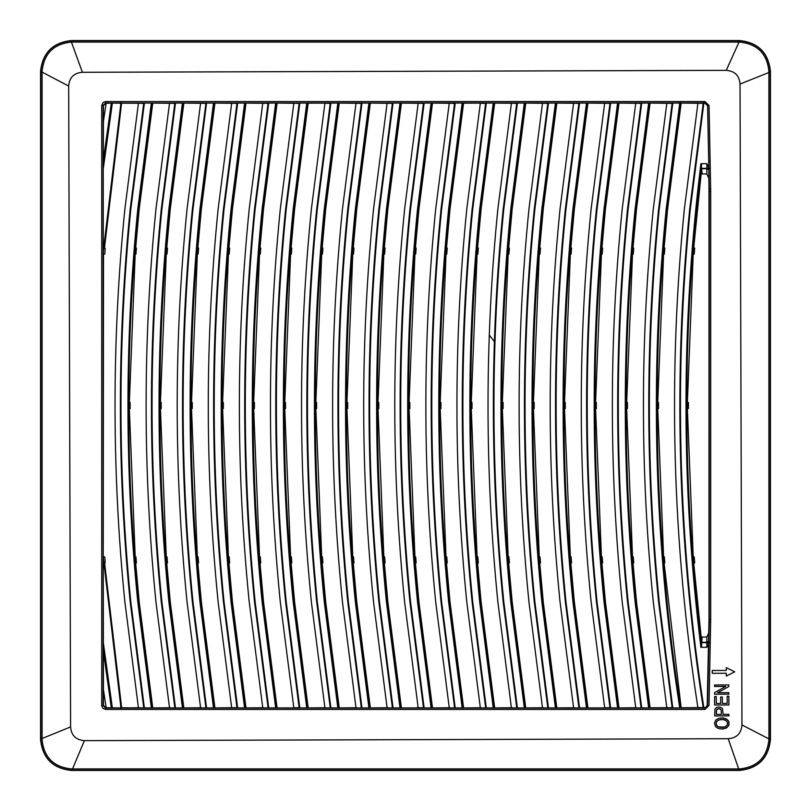 <?xml version="1.0" encoding="UTF-8"?>
<svg xmlns="http://www.w3.org/2000/svg" width="811" height="811" viewBox="0 0 811 811"><rect width="100%" height="100%" fill="white"/><g stroke="black" fill="none" stroke-linecap="round" stroke-linejoin="round"><path stroke-width="1.22" d="M105.815 103.281L103.423 105.663L103.423 121.356L106.15 103.281L103.169 105.41L105.552 103.027L704.982 102.977L707.658 105.582L709.28 191.518L709.28 619.482L707.587 705.367L704.921 707.973L706.3 707.587M103.423 689.644L103.423 705.337L105.815 707.719L120.961 707.922L103.22 557.096L103.423 689.644L106.15 707.719M704.952 709.422L105.562 709.422L102.825 708.297L101.72 705.58L101.72 105.42L103.19 102.379L105.562 101.578L704.972 101.568L709.057 105.562L710.689 191.518L710.689 619.482L709.027 705.428L704.952 709.422L704.952 708.013L105.552 708.023L103.129 705.59L103.129 105.41L105.552 102.977L112.364 103.078L111.35 103.088L103.24 160.781L103.22 557.096L104.771 556.904L105.227 562.662L103.666 562.702M103.24 160.781L103.423 121.356M111.35 103.088L106.15 103.281M112.232 103.078L105.663 103.078M103.24 650.219L111.35 707.912M103.22 557.096L103.514 254.096L104.771 254.096L103.22 253.904L103.666 248.298L120.93 103.078L151.353 103.078L137.809 208.903C124.671 339.971 124.671 471.029 137.809 602.097L151.353 707.912L120.9 707.78M103.22 169.073L112.364 103.078L120.9 103.22M169.499 707.719L155.955 601.955C142.837 470.988 142.837 340.012 155.955 209.045L169.499 103.281L151.353 103.078L182.434 103.078L168.891 208.903C155.753 339.971 155.753 471.029 168.891 602.097L182.434 707.912L151.353 707.922L170.391 707.75M200.581 707.719L187.047 601.955C173.919 470.988 173.919 340.012 187.047 209.045L200.581 103.281L182.434 103.078L213.516 103.078L199.972 208.903C186.834 339.971 186.834 471.029 199.972 602.097L213.516 707.912L182.434 707.922L201.473 707.75M231.662 707.719L218.129 601.955C205.001 470.988 205.001 340.012 218.129 209.045L231.662 103.281L213.516 103.078L244.598 103.078L231.054 208.903C217.916 339.971 217.916 471.029 231.054 602.097L244.598 707.912L213.638 707.922M262.744 707.719L249.21 601.955C236.082 470.988 236.082 340.012 249.21 209.045L262.744 103.281L244.598 103.078L275.679 103.078L262.135 208.903C248.997 339.971 248.997 471.029 262.135 602.097L275.679 707.912L244.598 707.922L263.636 707.75M293.825 707.719L280.292 601.955C267.164 470.988 267.164 340.012 280.292 209.045L293.825 103.281L275.679 103.078L306.761 103.078L293.217 208.903C280.089 339.971 280.089 471.029 293.217 602.097L306.761 707.912L275.801 707.922M307.582 103.098L337.852 103.078L324.299 208.903C311.171 339.971 311.171 471.029 324.299 602.097L337.842 707.912L306.761 707.922L325.799 707.75M355.988 707.719L342.455 601.955C329.327 470.988 329.327 340.012 342.455 209.045L355.988 103.281L337.852 103.078L368.934 103.078L355.38 208.903C342.252 339.971 342.252 471.029 355.38 602.097L368.934 707.922L337.852 707.922L356.881 707.75M387.08 707.719L373.536 601.955C360.408 470.988 360.408 340.012 373.536 209.045L387.08 103.281L368.934 103.078L400.016 103.078L386.462 208.903C373.334 339.971 373.334 471.029 386.462 602.097L400.016 707.912L368.934 707.922L387.962 707.75M418.162 707.719L404.618 601.955C391.5 470.988 391.5 340.012 404.618 209.045L418.162 103.281L416.915 103.281L422.48 103.078L400.695 103.078L431.097 103.078L417.553 208.903C404.415 339.971 404.415 471.029 417.553 602.097L431.097 707.912L400.127 707.922M449.243 707.719L435.7 601.955C422.582 470.988 422.582 340.012 435.7 209.045L449.243 103.281L431.097 103.078L462.179 103.078L448.635 208.903C435.497 339.971 435.497 471.029 448.635 602.097L462.179 707.912L431.097 707.922L450.135 707.75M463 103.098L493.26 103.078L479.717 208.903C466.578 339.971 466.578 471.029 479.717 602.097L493.26 707.912L462.179 707.922L481.217 707.75M511.406 707.719L497.863 601.955C484.745 470.988 484.745 340.012 497.863 209.045L511.406 103.281L493.26 103.078L524.342 103.078L510.798 208.903C497.66 339.971 497.66 471.029 510.798 602.097L524.342 707.912L493.26 707.922L512.299 707.75M542.488 707.719L528.954 601.955C515.826 470.988 515.826 340.012 528.954 209.045L542.488 103.281L524.342 103.078L555.423 103.078L541.88 208.903C528.742 339.971 528.742 471.029 541.88 602.097L555.423 707.912L524.342 707.922L543.38 707.75M573.57 707.719L560.036 601.955C546.908 470.988 546.908 340.012 560.036 209.045L573.57 103.281L555.423 103.078L586.505 103.078L572.961 208.903C559.823 339.971 559.823 471.029 572.961 602.097L586.505 707.912L555.423 707.922L574.462 707.75M604.651 707.719L591.118 601.955C577.99 470.988 577.99 340.012 591.118 209.045L604.651 103.281L586.505 103.078L617.587 103.078L604.043 208.903C590.915 339.971 590.915 471.029 604.043 602.097L617.587 707.912L586.627 707.922M635.733 707.719L622.199 601.955C609.071 470.988 609.071 340.012 622.199 209.045L635.733 103.281L617.587 103.078L648.668 103.078L635.125 208.903C621.996 339.971 621.996 471.029 635.125 602.097L648.668 707.912L617.587 707.922L636.625 707.75M632.996 562.976L632.509 556.822L633.259 556.873L633.736 562.925L632.996 562.976L636.523 602.015L650.067 707.821L666.814 707.719L653.281 601.955C640.153 470.988 640.153 340.012 653.281 209.045L666.814 103.281L648.668 103.078L679.76 103.078L666.206 208.903C649.53 375.817 654.051 542.153 679.75 707.912L649.489 707.902M664.077 562.976L663.591 556.822L664.341 556.873L664.817 562.925L664.077 562.976L681.139 707.821L697.906 707.719C672.207 542.072 667.696 375.848 684.362 209.045L697.906 103.281L679.76 103.078L704.871 103.078L707.537 105.683M708.784 643.549L706.817 647.33L700.907 647.33L701.586 646.245L702.073 637.03L706.817 637.03L706.817 643.407L708.784 642.464L707.537 705.317L704.871 707.922L697.906 707.719M112.232 707.922L105.663 707.922L112.364 707.922L103.22 641.927M104.548 562.702L121.66 707.821L120.93 707.922L139.31 707.75M121.346 705.803L120.616 705.894M104.771 254.096L105.227 248.338L104.447 248.288L121.346 105.197L120.616 105.106M138.417 707.719L124.874 601.955C111.756 470.988 111.756 340.012 124.874 209.045L138.417 103.281L121.66 103.179L121.346 105.197M704.972 101.568L704.921 103.027L707.587 105.633L709.057 105.562M105.562 101.578L105.552 102.977L120.555 102.987L120.555 101.578M138.417 103.281L143.78 103.088L130.206 209.045C117.088 340.012 117.088 470.988 130.206 601.955L143.78 707.912M144.338 707.587L130.804 601.894C117.686 470.968 117.686 340.032 130.804 209.106L144.388 103.078L143.78 103.088M169.499 103.281L174.862 103.088L161.288 209.045C148.17 340.012 148.17 470.988 161.288 601.955L174.862 707.912M175.419 707.587L161.886 601.894C148.768 470.968 148.768 340.032 161.886 209.106L175.47 103.078L174.862 103.088M200.581 103.281L205.943 103.088L192.369 209.045C179.251 340.012 179.251 470.988 192.369 601.955L205.943 707.912M206.501 707.587L192.967 601.894C179.849 470.968 179.849 340.032 192.967 209.106L206.552 103.078L205.943 103.088M231.662 103.281L237.025 103.088L223.461 209.045C210.333 340.012 210.333 470.988 223.461 601.955L236.984 707.679L232.554 707.75M230.425 707.719L214.205 707.922L237.633 707.922L224.049 601.894C210.931 470.968 210.931 340.032 224.049 209.106L237.633 103.078L237.025 103.088M262.744 103.281L268.106 103.088L254.542 209.045C241.414 340.012 241.414 470.988 254.542 601.955L268.106 707.912M268.664 707.587L255.13 601.894C242.013 470.968 242.013 340.032 255.13 209.106L268.715 103.078L268.106 103.088M293.825 103.281L299.188 103.088L285.624 209.045C272.496 340.012 272.496 470.988 285.624 601.955L299.147 707.679L294.717 707.75M276.358 707.922L299.796 707.922L286.222 601.894C273.094 470.968 273.094 340.032 286.222 209.106L299.796 103.078L299.188 103.088M308.15 103.179L330.27 103.088L316.706 209.045C303.578 340.012 303.578 470.988 316.706 601.955L330.27 707.912M330.827 707.587L317.304 601.894C304.176 470.968 304.176 340.032 317.304 209.106L330.878 103.078L330.27 103.088M355.988 103.281L361.351 103.088L347.787 209.045C334.659 340.012 334.659 470.988 347.787 601.955L361.351 707.912M361.909 707.587L348.385 601.894C335.257 470.968 335.257 340.032 348.385 209.106L361.959 103.078L361.351 103.088M387.08 103.281L392.433 103.088L378.869 209.045C365.751 340.012 365.751 470.988 378.869 601.955L392.433 707.912M392.99 707.587L379.467 601.894C366.349 470.968 366.349 340.032 379.467 209.106L393.041 103.078L392.433 103.088M400.127 103.078L400.837 103.098L387.273 208.985C374.145 339.991 374.145 471.009 387.273 602.015L400.837 707.902M418.162 103.281L423.514 103.088L409.95 209.045C396.832 340.012 396.832 470.988 409.95 601.955L423.484 707.679L419.044 707.75M400.685 707.922L424.133 707.922L410.548 601.894C397.431 470.968 397.431 340.032 410.548 209.106L424.133 103.078L423.514 103.088M449.243 103.281L454.606 103.088L441.032 209.045C427.914 340.012 427.914 470.988 441.032 601.955L454.606 707.912M455.153 707.587L441.63 601.894C428.512 470.968 428.512 340.032 441.63 209.106L455.214 103.078L454.606 103.088M463.557 103.179L485.688 103.088L472.114 209.045C458.996 340.012 458.996 470.988 472.114 601.955L485.688 707.912M486.245 707.587L472.712 601.894C459.594 470.968 459.594 340.032 472.712 209.106L486.296 103.078L485.688 103.088M511.406 103.281L516.769 103.088L503.195 209.045C490.077 340.012 490.077 470.988 503.195 601.955L516.769 707.912M517.327 707.587L503.793 601.894C490.675 470.968 490.675 340.032 503.793 209.106L517.377 103.078L516.769 103.088M542.488 103.281L547.851 103.088L534.277 209.045C521.159 340.012 521.159 470.988 534.277 601.955L547.851 707.912M548.408 707.587L534.875 601.894C521.757 470.968 521.757 340.032 534.875 209.106L548.459 103.078L547.851 103.088M573.57 103.281L578.932 103.088L565.368 209.045C552.24 340.012 552.24 470.988 565.368 601.955L578.932 707.912M579.49 707.587L565.956 601.894C552.838 470.968 552.838 340.032 565.956 209.106L579.541 103.078L578.932 103.088M604.651 103.281L610.014 103.088L596.45 209.045C583.322 340.012 583.322 470.988 596.45 601.955L609.973 707.679L605.543 707.75M587.184 707.922L610.622 707.922L597.038 601.894C583.92 470.968 583.92 340.032 597.038 209.106L610.622 103.078L610.014 103.088M635.733 103.281L641.095 103.088L627.532 209.045C614.403 340.012 614.403 470.988 627.532 601.955L641.095 707.912M641.653 707.587L628.13 601.894C615.002 470.968 615.002 340.032 628.13 209.106L641.704 103.078L641.095 103.088M666.814 103.281L672.177 103.088L658.613 209.045C645.485 340.012 645.485 470.988 658.613 601.955L672.147 707.679L666.814 707.719M672.785 707.922L659.211 601.894C646.083 470.968 646.083 340.032 659.211 209.106L672.785 103.078L672.177 103.088M697.906 103.281L703.259 103.088L689.695 209.045C673.029 375.838 677.54 542.042 703.228 707.679L698.788 707.75M680.581 103.098L667.017 208.985C650.351 375.828 654.862 542.093 680.561 707.79L703.816 707.587C678.138 542.001 673.627 375.838 690.293 209.106L703.867 103.078L703.259 103.088M708.784 167.451L706.817 163.67L700.907 163.67L701.708 168.364L706.817 168.364L708.784 169.317L708.976 188.993L708.855 168.536L710.294 168.506M82.398 72.28L726.261 70.354C734.766 71.023 739.358 75.595 740.037 84.07L741.953 724.943C741.295 733.438 736.723 738.03 728.237 738.72L84.385 740.646C75.879 739.977 71.277 735.405 70.598 726.93L68.682 86.067C69.351 77.562 73.923 72.97 82.398 72.28L71.429 42.091C53.668 43.865 43.885 53.648 42.081 71.429L42.091 739.571C43.875 757.342 53.658 767.115 71.429 768.909L739.571 768.909C757.332 767.135 767.115 757.352 768.919 739.571L768.909 71.429C767.125 53.658 757.342 43.885 739.571 42.091L71.875 42.091L71.429 40.793C52.877 42.638 42.659 52.847 40.793 71.429L40.793 739.571C42.648 758.133 52.857 768.341 71.429 770.207L739.571 770.207C758.123 768.362 768.341 758.143 770.207 739.571L770.207 71.429C768.352 52.867 758.143 42.659 739.571 40.793L71.875 40.793M722.033 729.059L726.109 728.126L728.643 725.774L728.998 721.993L726.991 719.296L723.037 717.928L718.536 718.364L715.687 720.168L714.44 723.483L715.707 726.808L718.799 728.673L723.148 728.998L726.96 727.609L728.998 724.902L728.643 721.121L726.139 718.779L721.82 717.877M728.927 715.88L728.927 714.339L723.128 714.359L722.51 708.682L720.797 707.344L718.739 706.999L716.488 707.496L714.998 709.027L714.673 715.931L728.927 715.88L728.927 714.339L723.128 714.359L722.51 708.682L720.797 707.344L718.739 706.999M714.603 696.558L716.285 696.548L716.306 703.451L720.675 703.441L716.306 703.451L716.285 696.548L714.603 696.558L714.633 705.012L728.896 704.962L728.866 696.233L728.896 704.962M720.655 696.973L722.327 696.963L722.348 703.431L727.203 703.421L722.348 703.431L722.327 696.963L720.655 696.973L720.675 703.441M728.825 684.93L714.562 684.981L714.562 686.461L725.764 686.42L714.592 692.604L714.592 694.196L728.856 694.145L728.846 692.655L717.644 692.695L728.825 686.511L728.825 684.93L728.825 686.511L717.644 692.695L728.846 692.655L728.856 694.145M726.291 667.646L734.725 671.832L726.321 676.07L734.725 671.832L726.291 667.646L726.301 670.454L712.261 670.504L726.301 670.454M712.271 673.312L726.311 673.262L712.271 673.312L712.261 670.504M679.76 707.922L680.581 707.902M672.735 707.587L672.147 707.679L672.654 707.922M672.177 707.912L667.706 707.75M103.514 556.904L104.771 556.904M704.921 103.017L707.587 105.633L708.702 161.247L710.142 161.217M144.338 103.413L139.31 103.25M152.174 103.098L138.62 208.985C125.482 339.991 125.482 471.009 138.62 602.015L152.174 707.902M175.419 103.413L170.391 103.25M151.353 707.912L152.742 707.821L139.198 602.015L135.67 562.976L136.42 562.925L135.944 556.873L135.184 556.822L129.354 408.582L130.105 408.531L130.105 402.469L129.354 402.418L135.184 254.178L135.944 254.127L136.42 248.075L135.67 248.024L139.198 208.985L152.742 103.179L151.353 103.088M183.256 103.098L169.702 208.985C156.574 339.991 156.574 471.009 169.702 602.015L183.256 707.902M206.501 103.413L201.473 103.25M182.434 707.912L183.823 707.821L170.28 602.015L166.752 562.976L167.502 562.925L167.025 556.873L166.265 556.822L160.436 408.582L161.186 408.531L161.186 402.469L160.436 402.418L166.265 254.178L167.025 254.127L167.502 248.075L166.752 248.024L170.28 208.985L183.823 103.179L182.434 103.088M214.337 103.098L200.783 208.985C187.655 339.991 187.655 471.009 200.783 602.015L214.337 707.902M237.582 103.413L232.554 103.25M213.516 707.912L214.905 707.821L201.361 602.015L197.833 562.976L198.583 562.925L198.107 556.873L197.347 556.822L191.518 408.582L192.268 408.531L192.268 402.469L191.518 402.418L197.347 254.178L198.107 254.127L198.583 248.075L197.833 248.024L201.361 208.985L214.915 103.179L213.516 103.088M245.419 103.098L231.865 208.985C218.737 339.991 218.737 471.009 231.865 602.015L245.419 707.902M268.664 103.413L263.636 103.25M244.598 707.912L245.986 707.821L232.453 602.015L228.915 562.976L229.665 562.925L229.189 556.873L228.438 556.822L222.599 408.582L223.349 408.531L223.349 402.469L222.599 402.418L228.438 254.178L229.189 254.127L229.665 248.075L228.915 248.024L232.453 208.985L245.997 103.179L244.598 103.088M276.5 103.098L262.946 208.985C249.818 339.991 249.818 471.009 262.946 602.015L276.5 707.902M299.746 103.413L294.717 103.25M275.679 707.912L277.068 707.821L263.534 602.015L259.996 562.976L260.747 562.925L260.27 556.873L259.52 556.822L253.681 408.582L254.431 408.531L254.431 402.469L253.681 402.418L259.52 254.178L260.27 254.127L260.747 248.075L259.996 248.024L263.534 208.985L277.078 103.179L275.679 103.088M306.761 103.078L307.572 103.21L294.028 208.985C280.9 339.991 280.9 471.009 294.028 602.015L307.582 707.902M324.907 707.719L311.373 601.955C298.245 470.988 298.245 340.012 311.373 209.045L324.907 103.281M330.827 103.413L325.799 103.25M308.16 707.821L294.616 602.015L291.088 562.976L291.828 562.925L291.352 556.873L290.602 556.822L284.762 408.582L285.523 408.531L285.523 402.469L284.762 402.418L290.602 254.178L291.352 254.127L291.828 248.075L291.088 248.024L294.616 208.985L308.16 103.179M338.663 103.098L325.11 208.985C311.982 339.991 311.982 471.009 325.11 602.015L338.663 707.902M361.909 103.413L356.881 103.25M337.842 707.912L339.231 707.821L325.698 602.015L322.17 562.976L322.91 562.925L322.433 556.873L321.683 556.822L315.844 408.582L316.604 408.531L316.604 402.469L315.844 402.418L321.683 254.178L322.433 254.127L322.91 248.075L322.17 248.024L325.698 208.985L339.241 103.179L337.842 103.088M369.755 103.098L356.191 208.985C343.063 339.991 343.063 471.009 356.191 602.015L369.755 707.902M392.99 103.413L387.962 103.25M368.924 707.912L370.313 707.821L356.779 602.015L353.251 562.976L354.001 562.925L353.515 556.873L352.765 556.822L346.936 408.582L347.686 408.531L347.686 402.469L346.936 402.418L352.765 254.178L353.515 254.127L354.001 248.075L353.251 248.024L356.779 208.985L370.323 103.179L368.924 103.088M416.915 103.281L400.837 103.098M400.016 103.088L401.404 103.179L387.861 208.985L384.333 248.024L385.083 248.075L384.607 254.127L383.846 254.178L384.333 248.024M424.072 103.413L419.044 103.25M400.016 707.912L401.394 707.821L387.861 602.015L384.333 562.976L385.083 562.925L384.607 556.873L383.846 556.822L378.017 408.582L378.767 408.531L378.767 402.469L378.017 402.418L383.846 254.178M431.918 103.098L418.354 208.985C405.226 339.991 405.226 471.009 418.354 602.015L431.918 707.902M455.153 103.413L450.135 103.25M431.097 707.912L432.476 707.821L418.942 602.015L415.414 562.976L416.165 562.925L415.688 556.873L414.928 556.822L409.099 408.582L409.849 408.531L409.849 402.469L409.099 402.418L414.928 254.178L415.688 254.127L416.165 248.075L415.414 248.024L418.942 208.985L432.486 103.179L431.097 103.088M462.179 103.078L462.98 103.21L449.446 208.985C436.308 339.991 436.308 471.009 449.446 602.015L463 707.902M480.325 707.719L466.781 601.955C453.663 470.988 453.663 340.012 466.781 209.045L480.325 103.281M486.245 103.413L481.217 103.25M463.568 707.821L450.024 602.015L446.496 562.976L447.246 562.925L446.77 556.873L446.009 556.822L440.18 408.582L440.931 408.531L440.931 402.469L440.18 402.418L446.009 254.178L446.77 254.127L447.246 248.075L446.496 248.024L450.024 208.985L463.568 103.179M494.081 103.098L480.528 208.985C467.4 339.991 467.4 471.009 480.528 602.015L494.081 707.902M517.327 103.413L512.299 103.25M493.26 707.912L494.649 707.821L481.105 602.015L477.578 562.976L478.328 562.925L477.851 556.873L477.091 556.822L471.262 408.582L472.012 408.531L472.012 402.469L471.262 402.418L477.091 254.178L477.851 254.127L478.328 248.075L477.578 248.024L481.105 208.985L494.649 103.179L493.26 103.088M525.163 103.098L511.609 208.985C498.481 339.991 498.481 471.009 511.609 602.015L525.163 707.902M548.408 103.413L543.38 103.25M524.342 707.912L525.731 707.821L512.187 602.015L508.659 562.976L509.409 562.925L508.933 556.873L508.173 556.822L502.344 408.582L503.094 408.531L503.094 402.469L502.344 402.418L508.173 254.178L508.933 254.127L509.409 248.075L508.659 248.024L512.187 208.985L525.731 103.179L524.342 103.088M556.245 103.098L542.691 208.985C529.563 339.991 529.563 471.009 542.691 602.015L556.245 707.902M579.49 103.413L574.462 103.25M555.423 707.912L556.812 707.821L543.269 602.015L539.741 562.976L540.491 562.925L540.014 556.873L539.254 556.822L533.425 408.582L534.175 408.531L534.175 402.469L533.425 402.418L539.254 254.178L540.014 254.127L540.491 248.075L539.741 248.024L543.269 208.985L556.822 103.179L555.423 103.088M587.326 103.098L573.772 208.985C560.644 339.991 560.644 471.009 573.772 602.015L587.326 707.902M610.571 103.413L605.543 103.25M587.904 707.821L574.36 602.015L570.822 562.976L571.573 562.925L571.096 556.873L570.346 556.822L564.507 408.582L565.257 408.531L565.257 402.469L564.507 402.418L570.346 254.178L571.096 254.127L571.573 248.075L570.822 248.024L574.36 208.985L587.904 103.179M618.408 103.098L604.854 208.985C591.726 339.991 591.726 471.009 604.854 602.015L618.408 707.902M641.653 103.413L636.625 103.25M617.587 707.912L618.975 707.821L605.442 602.015L601.904 562.976L602.654 562.925L602.178 556.873L601.427 556.822L595.588 408.582L596.338 408.531L596.338 402.469L595.588 402.418L601.427 254.178L602.178 254.127L602.654 248.075L601.904 248.024L605.442 208.985L618.986 103.179L617.587 103.088M649.489 103.098L635.936 208.985C622.807 339.991 622.807 471.009 635.936 602.015L649.479 707.79L648.668 707.922M672.735 103.413L667.706 103.25M632.509 556.822L626.67 408.582L627.43 408.531L627.43 402.469L626.67 402.418L632.509 254.178L633.259 254.127L633.736 248.075L632.996 248.024L636.523 208.985L650.067 103.179L648.668 103.088M703.816 103.413L698.788 103.25M663.591 556.822L657.751 408.582L658.512 408.531L658.512 402.469L657.751 402.418L663.591 254.178L664.341 254.127L664.817 248.075L664.077 248.024L667.605 208.985L681.149 103.179L679.75 103.088M701.586 646.245C681.879 485.748 681.879 325.252 701.586 164.755M706.817 163.67L706.817 167.593L708.784 168.536L708.784 169.317M709.027 705.428L707.618 705.408L704.871 707.922M708.976 188.993L708.996 619.472L707.172 706.736M728.866 696.233L727.183 696.243L727.203 703.421M714.562 686.461L725.764 686.42M726.321 676.07L726.311 673.262M308.15 707.821L306.761 707.912M463.557 707.821L462.179 707.912M587.894 707.821L586.505 707.912M586.505 103.078L587.894 103.179M693.699 562.976L693.212 556.822L694.216 556.873L694.692 562.925L693.699 562.976L701.708 642.464M687.383 408.582L687.383 402.418L688.417 402.469L688.417 408.531L687.383 408.582L693.212 556.822M693.212 254.178L693.699 248.024L694.692 248.075L694.216 254.127L693.212 254.178L687.383 402.418M706.817 167.593L706.817 173.97L702.073 173.97L701.708 168.536L693.699 248.024M710.689 619.482L709.24 619.472L709.24 191.528L710.689 191.518M725.794 720.391L722.865 719.509L719.093 719.854L716.863 721.273L716.062 723.463L716.6 725.348L718.556 726.92L724.791 727.041L726.879 725.541L727.589 723.453L726.859 721.344L724.71 719.874L721.415 719.479L718.282 720.168L716.488 721.831L716.123 724.142L717.259 726.119L719.398 727.193L723.057 727.416L725.835 726.514M720.33 708.915L718.343 708.621L716.66 709.534L716.346 714.379L721.445 714.359L721.111 709.716L718.83 708.591L716.508 709.818L716.346 714.379L721.445 714.359M706.817 637.03L708.784 632.925M706.817 173.97L708.784 178.075M40.55 739.571L40.55 71.429C42.517 52.806 52.806 42.517 71.429 40.55L739.571 40.55C758.194 42.517 768.483 52.806 770.45 71.429L770.45 739.571C768.483 758.194 758.194 768.483 739.571 770.45L71.429 770.45C52.806 768.483 42.517 758.194 40.55 739.571L42.091 739.571M489.286 335.024L494.963 342.394M101.72 705.58L103.129 705.59L103.169 105.41L101.72 105.42M105.562 709.422L105.552 707.973L103.423 705.337M120.555 709.422L120.555 707.973L105.552 707.973L103.22 705.54M680.044 101.578L680.044 103.027L704.871 103.078M641.572 102.987L672.654 102.987M586.799 102.987L617.881 102.987M392.909 102.987L579.409 102.987M299.664 102.987L369.218 102.987M268.583 102.987L275.973 102.987M237.501 102.987L244.892 102.987M175.338 102.987L182.728 102.987M453.582 707.922L431.776 707.922M120.555 707.973L206.42 708.013M213.81 708.013L237.501 708.013M104.548 248.298L103.666 248.298M703.735 101.578L703.735 103.027M700.907 647.33C681.017 486.113 681.017 324.887 700.907 163.67M649.347 707.922L648.79 707.922M493.95 707.922L510.16 707.719M422.48 707.922L416.915 707.719M138.62 208.985L137.809 208.903M130.804 209.106L130.206 209.045M169.702 208.985L168.891 208.903M161.886 209.106L161.288 209.045M200.783 208.985L199.972 208.903M192.967 209.106L192.369 209.045M231.865 208.985L231.054 208.903M224.049 209.106L223.461 209.045M237.582 707.587L237.025 707.912M262.946 208.985L262.135 208.903M255.13 209.106L254.542 209.045M294.028 208.985L293.217 208.903M286.222 209.106L285.624 209.045M299.746 707.587L299.188 707.912M325.11 208.985L324.299 208.903M317.304 209.106L316.706 209.045M356.191 208.985L355.38 208.903M348.385 209.106L347.787 209.045M387.273 208.985L386.462 208.903M379.467 209.106L378.869 209.045M418.354 208.985L417.553 208.903M410.548 209.106L409.95 209.045M424.072 707.587L423.514 707.912M449.446 208.985L448.635 208.903M441.63 209.106L441.032 209.045M480.528 208.985L479.717 208.903M472.712 209.106L472.114 209.045M511.609 208.985L510.798 208.903M503.793 209.106L503.195 209.045M542.691 208.985L541.88 208.903M534.875 209.106L534.277 209.045M573.772 208.985L572.961 208.903M565.956 209.106L565.368 209.045M604.854 208.985L604.043 208.903M597.038 209.106L596.45 209.045M610.571 707.587L610.014 707.912M635.936 208.985L635.125 208.903M628.13 209.106L627.532 209.045M667.017 208.985L666.206 208.903M659.211 209.106L658.613 209.045M706.817 643.407L706.817 647.33M708.784 641.683L706.817 642.636L701.708 642.636M690.293 209.106L689.695 209.045M703.816 707.587L703.259 707.912M68.682 86.067L42.081 72.088L40.793 72.088M70.598 726.93L40.793 739.034M726.261 70.354L739.003 42.081L739.003 40.793M740.037 84.07L770.207 71.966M741.953 724.943L768.919 738.912L770.207 738.912M728.237 738.72L739.115 770.207M84.385 740.646L71.986 770.207M710.294 642.494L708.855 642.464L708.976 622.007M710.659 622.037L709.219 622.007L708.996 619.472M710.659 188.963L709.219 188.993L708.996 191.528M135.67 562.976L135.184 556.822M129.354 408.582L129.354 402.418M135.184 254.178L135.67 248.024M166.752 562.976L166.265 556.822M160.436 408.582L160.436 402.418M166.265 254.178L166.752 248.024M197.833 562.976L197.347 556.822M191.518 408.582L191.518 402.418M197.347 254.178L197.833 248.024M228.915 562.976L228.438 556.822M222.599 408.582L222.599 402.418M228.438 254.178L228.915 248.024M259.996 562.976L259.52 556.822M253.681 408.582L253.681 402.418M259.52 254.178L259.996 248.024M291.088 562.976L290.602 556.822M284.762 408.582L284.762 402.418M290.602 254.178L291.088 248.024M322.17 562.976L321.683 556.822M315.844 408.582L315.844 402.418M321.683 254.178L322.17 248.024M353.251 562.976L352.765 556.822M346.936 408.582L346.936 402.418M352.765 254.178L353.251 248.024M384.333 562.976L383.846 556.822M378.017 408.582L378.017 402.418M415.414 562.976L414.928 556.822M409.099 408.582L409.099 402.418M414.928 254.178L415.414 248.024M446.496 562.976L446.009 556.822M440.18 408.582L440.18 402.418M446.009 254.178L446.496 248.024M477.578 562.976L477.091 556.822M471.262 408.582L471.262 402.418M477.091 254.178L477.578 248.024M508.659 562.976L508.173 556.822M502.344 408.582L502.344 402.418M508.173 254.178L508.659 248.024M539.741 562.976L539.254 556.822M533.425 408.582L533.425 402.418M539.254 254.178L539.741 248.024M570.822 562.976L570.346 556.822M564.507 408.582L564.507 402.418M570.346 254.178L570.822 248.024M601.904 562.976L601.427 556.822M595.588 408.582L595.588 402.418M601.427 254.178L601.904 248.024M626.67 408.582L626.67 402.418M632.509 254.178L632.996 248.024M657.751 408.582L657.751 402.418M663.591 254.178L664.077 248.024M708.784 641.42L706.817 642.292L701.728 642.292M701.728 168.708L706.817 168.708L708.784 169.58M71.429 42.091L71.429 40.55M42.081 71.429L40.55 71.429M768.909 71.429L770.45 71.429M739.571 42.091L739.571 40.55M739.571 768.909L739.571 770.45M768.919 739.571L770.45 739.571M71.429 768.909L71.429 770.45"/></g></svg>

